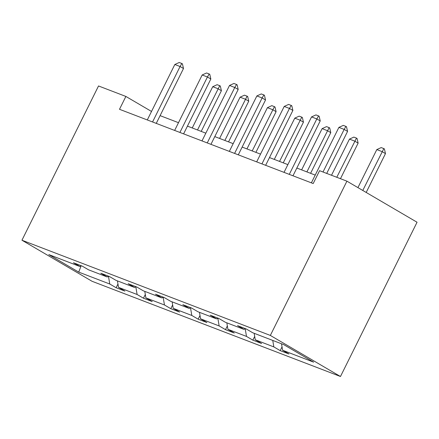 <?xml version="1.0" encoding="UTF-8"?>
<svg xmlns="http://www.w3.org/2000/svg" width="439" height="439" viewBox="0 0 439 439"><rect width="100%" height="100%" fill="white"/><g stroke="black" fill="none" stroke-linecap="round" stroke-linejoin="round"><path stroke-width="0.66" d="M270.342 335.434L346.92 181.17L417.05 222.238L340.472 376.503L92.08 281.295L21.95 240.226L270.342 335.434L340.472 376.503M281.514 343.786L282.606 350.262L288.955 353.977L280.186 350.618L282.036 346.892M108.477 276.351L109.761 284.011L78.735 272.12L48.789 254.582L79.816 266.473L73.467 262.752L82.23 266.116L88.579 269.831L107.165 276.954L100.811 273.239L109.58 276.597L115.929 280.312L134.51 287.435L128.161 283.72L136.924 287.079L143.273 290.794L161.854 297.916L155.505 294.201L164.268 297.56L170.617 301.28L189.198 308.397L182.849 304.682L191.618 308.041L197.967 311.761L216.548 318.884L210.199 315.164L218.962 318.522L225.311 322.242L243.892 329.365L237.543 325.645L246.306 329.003L252.655 332.724L283.682 344.615L313.633 362.153L282.606 350.262M272.751 340.423L273.837 346.903L280.186 350.618M273.837 346.903L255.257 339.781L261.606 343.496L252.842 340.137L254.691 336.411M245.203 328.756L246.493 336.417L252.842 340.137M246.493 336.417L227.912 329.299L234.261 333.014L225.498 329.656L227.347 325.93M217.859 318.275L219.149 325.936L225.498 329.656M219.149 325.936L200.568 318.813L206.917 322.533L198.148 319.175L199.997 315.449M190.515 307.794L191.799 315.454L198.148 319.175M191.799 315.454L173.218 308.332L179.567 312.052L170.804 308.694L172.653 304.968M163.165 297.313L164.455 304.973L170.804 308.694M164.455 304.973L145.874 297.851L152.223 301.571L143.46 298.213L145.309 294.487M135.821 286.832L137.111 294.492L143.46 298.213M137.111 294.492L118.53 287.369L124.879 291.09L116.115 287.732L117.965 284.006M109.761 284.011L116.115 287.732M151.515 111.457L125.878 96.443L119.496 109.295L313.194 183.54L319.576 170.689L346.92 181.17M245.412 328.663L243.892 329.365M254.17 333.3L255.257 339.781M218.068 318.182L216.548 318.884M226.82 322.819L227.912 329.299M190.724 307.701L189.198 308.397M199.476 312.338L200.568 318.813M163.374 297.219L161.854 297.916M172.132 301.856L173.218 308.332M136.03 286.733L134.51 287.435M144.788 291.375L145.874 297.851M108.685 276.252L107.165 276.954M117.438 280.894L118.53 287.369M81.341 265.771L79.816 266.473M125.878 96.443L98.528 85.962L21.95 240.226M315.218 175.095L296.83 168.049M287.874 164.614L269.486 157.568M260.53 154.133L242.141 147.081M233.18 143.652L214.792 136.6M205.836 133.171L187.448 126.119M178.492 122.684L160.103 115.638M81.083 265.891L78.735 272.12M147.295 119.957L174.826 64.5L179.222 62.497L181.85 63.501L180.083 66.514L183.497 68.511L156.257 123.386M174.826 64.5L180.083 66.514L152.558 121.971M181.85 63.501L182.415 63.836L183.497 68.511M201.21 131.393L221.404 90.714L217.991 88.716L212.734 86.703L192.249 127.963M212.734 86.703L217.129 84.694L219.758 85.704L220.323 86.033L221.404 90.714M197.506 129.977L219.758 85.704M174.645 130.438L202.17 74.981L206.566 72.978L209.194 73.982L207.427 77.001L210.841 78.998L183.601 133.868M202.17 74.981L207.427 77.001L179.902 132.452M209.194 73.982L209.765 74.317L210.841 78.998M201.989 140.919L229.515 85.462L233.91 83.459L236.539 84.464L234.777 87.482L238.185 89.479L210.945 144.349M229.515 85.462L234.777 87.482L207.246 142.933M236.539 84.464L237.109 84.798L238.185 89.479M228.554 141.874L248.748 101.195L245.335 99.198L240.078 97.184L219.593 138.444M240.078 97.184L244.474 95.175L247.102 96.185L247.673 96.514L248.748 101.195M224.856 140.458L247.102 96.185M255.899 152.36L276.093 111.676L272.685 109.679L267.422 107.665L246.943 148.925M267.422 107.665L271.818 105.656L274.446 106.666L275.017 107.001L276.093 111.676M252.2 150.939L274.446 106.666M229.334 151.4L256.864 95.943L261.26 93.941L263.888 94.945L262.121 97.963L265.535 99.96L238.295 154.835M256.864 95.943L262.121 97.963L234.596 153.414M263.888 94.945L264.454 95.279L265.535 99.96M283.248 162.842L303.442 122.157L300.029 120.16L294.772 118.146L274.287 159.406M294.772 118.146L299.168 116.137L301.796 117.147L302.361 117.482L303.442 122.157M279.544 161.42L301.796 117.147M256.678 161.881L284.209 106.43L288.604 104.422L291.233 105.431L289.466 108.444L292.879 110.441L265.639 165.316M284.209 106.43L289.466 108.444L261.94 163.895M291.233 105.431L291.803 105.761L292.879 110.441M310.592 173.323L330.786 132.638L327.373 130.641L322.116 128.627L301.631 169.888M322.116 128.627L326.512 126.619L329.14 127.628L329.711 127.963L330.786 132.638M306.894 171.901L329.14 127.628M284.028 172.362L311.553 116.911L315.948 114.903L318.577 115.912L316.815 118.925L320.223 120.923L292.983 175.798M311.553 116.911L316.815 118.925L289.285 174.376M318.577 115.912L319.148 116.242L320.223 120.923M340.472 178.695L358.131 143.119L354.717 141.122L349.46 139.108L331.516 175.265M349.46 139.108L353.856 137.1L356.484 138.109L357.055 138.444L358.131 143.119M336.773 177.279L356.484 138.109M311.372 182.843L338.897 127.392L343.293 125.384L345.927 126.394L344.16 129.406L347.573 131.404L326.715 173.421M338.897 127.392L344.16 129.406L323.011 172.006M345.927 126.394L346.492 126.723L347.573 131.404M366.192 192.452L385.475 153.606L382.067 151.603L376.805 149.589L357.933 187.618M376.805 149.589L381.2 147.586L383.834 148.591L384.399 148.925L385.475 153.606M362.779 190.455L383.834 148.591"/></g></svg>
